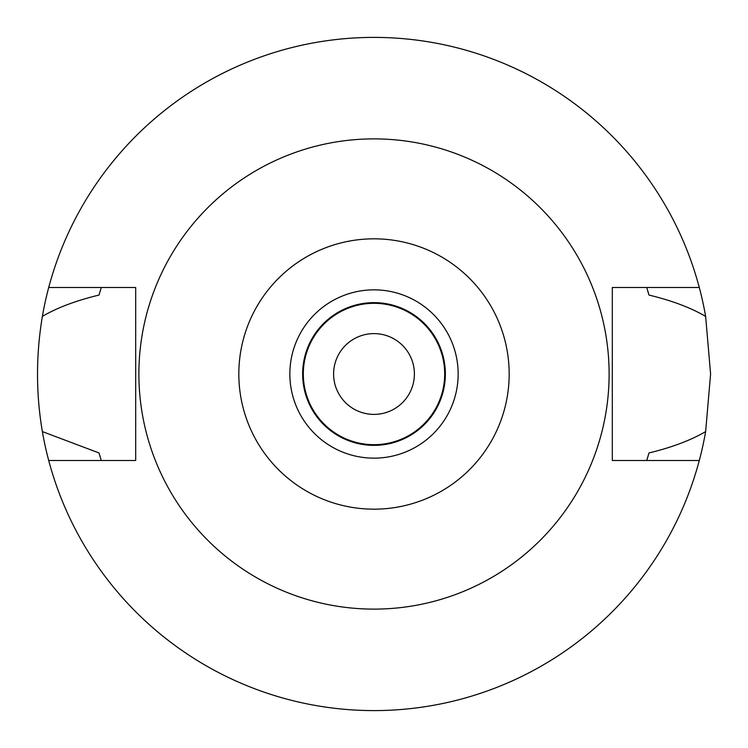 <?xml version="1.0" encoding="UTF-8"?>
<svg xmlns="http://www.w3.org/2000/svg" width="748" height="748" viewBox="0 0 748 748"><rect width="100%" height="100%" fill="white"/><g stroke="black" fill="none" stroke-linecap="round" stroke-linejoin="round"><path stroke-width="1.12" d="M374 458.15A84.15 84.15 0 0 0 458.15 374A84.15 84.15 0 0 0 374 289.85A84.15 84.15 0 0 0 289.85 374A84.15 84.15 0 0 0 374 458.15M374 445.359A71.359 71.359 0 0 0 445.359 374A71.359 71.359 0 0 0 374 302.641A71.359 71.359 0 0 0 302.641 374A71.359 71.359 0 0 0 374 445.359M374 444.686A70.686 70.686 0 0 0 444.686 374A70.686 70.686 0 0 0 374 303.314A70.686 70.686 0 0 0 303.314 374A70.686 70.686 0 0 0 374 444.686M374 414.392A40.392 40.392 0 0 0 414.392 374A40.392 40.392 0 0 0 374 333.608A40.392 40.392 0 0 0 333.608 374A40.392 40.392 0 0 0 374 414.392M647.011 459.59A286.11 286.11 0 0 1 646.721 460.506L649.002 452.933C671.816 447.444 690.694 440.329 705.635 431.596A336.6 336.6 0 0 1 42.365 431.596L98.998 452.933A286.11 286.11 0 0 0 100.316 457.393M699.296 460.506L612.313 460.506L612.313 287.494L699.296 287.494A336.6 336.6 0 0 1 705.635 316.404C690.731 307.68 671.854 300.574 649.002 295.067L646.721 287.494A286.11 286.11 0 0 1 647.011 288.41M705.635 431.596L710.6 374L705.635 316.404M647.684 457.393A286.11 286.11 0 0 0 649.002 452.933M100.989 459.59A286.11 286.11 0 0 0 101.279 460.506L98.998 452.933M100.989 288.41A286.11 286.11 0 0 1 101.279 287.494L98.998 295.067C75.894 300.659 57.016 307.774 42.365 316.404C35.904 355.113 35.904 393.513 42.365 431.596M42.365 316.404A336.6 336.6 0 0 1 699.296 287.494M100.316 290.617A286.11 286.11 0 0 0 98.998 295.067M649.002 295.067A286.11 286.11 0 0 0 647.684 290.607M48.704 460.506L135.687 460.506L135.687 287.494L48.704 287.494M374 138.885A235.115 235.115 0 0 1 609.115 374A235.115 235.115 0 0 1 374 609.115A235.115 235.115 0 0 1 138.885 374A235.115 235.115 0 0 1 374 138.885M374 509.173A135.173 135.173 0 0 1 238.827 374A135.173 135.173 0 0 1 374 238.827A135.173 135.173 0 0 1 509.173 374A135.173 135.173 0 0 1 374 509.173"/></g></svg>
